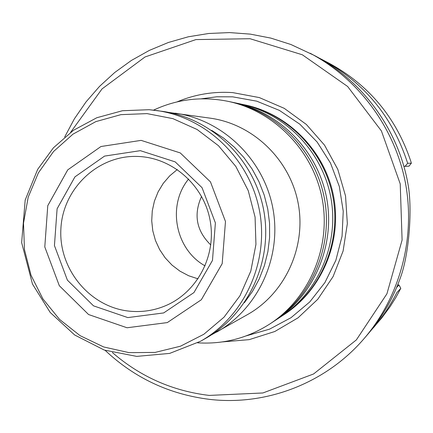 <?xml version="1.0" encoding="UTF-8"?>
<svg xmlns="http://www.w3.org/2000/svg" width="433" height="433" viewBox="0 0 433 433"><rect width="100%" height="100%" fill="white"/><g stroke="black" fill="none" stroke-linecap="round" stroke-linejoin="round"><path stroke-width="0.65" d="M283.528 314.98L284.508 314.336C321.925 289.791 342.216 241.684 333.627 196.501C325.069 151.312 288.567 113.982 244.759 104.846L243.617 104.607C287.604 113.782 324.257 151.269 332.853 196.647C341.48 242.025 321.102 290.332 283.528 314.98L282.208 315.836M232.765 102.345L240.526 103.958C285.001 113.23 322.065 151.144 330.752 197.047C339.483 242.94 318.877 291.799 280.893 316.712L274.262 321.059M234.415 102.675C279.837 112.147 317.719 150.906 326.601 197.832C335.526 244.753 314.472 294.7 275.675 320.144M153.536 110.128C177.211 99.108 201.989 96.169 227.877 101.306L231.114 101.982C277.05 111.557 315.37 150.776 324.36 198.26C333.388 245.738 312.096 296.264 272.855 322L270.095 323.814C247.887 338.081 223.753 344.419 197.686 342.839M227.877 101.306C274.316 110.983 313.07 150.646 322.163 198.677C331.294 246.696 309.763 297.801 270.095 323.814M168.978 112.466L210.487 118.204C253.148 124.19 289.931 159.544 298.164 203.229C306.504 246.891 285.228 293.265 247.725 314.461L211.201 335.001M127.816 317.595L93.512 305.844L67.396 280.151L54.439 245.576L57.102 208.787L74.931 176.875L104.575 156.091L140.352 150.662L175.192 161.882L202.049 187.678L215.39 222.914L212.473 260.422L193.941 292.573L163.669 312.935L127.816 317.595M127.053 327.765L88.581 314.537L59.31 285.704L44.794 246.934L47.765 205.686L67.732 169.877L100.97 146.516L141.126 140.373L180.269 152.93L210.47 181.892L225.479 221.49L222.189 263.648L201.334 299.755L167.306 322.585L127.053 327.765M200.587 341.242C244.391 316.501 269.299 261.987 259.47 210.573C249.781 159.127 206.638 117.522 156.816 110.55L149.093 109.706L122.452 110.729L96.824 117.727L73.448 130.301L53.427 147.799L37.698 169.325L25.19 200.046L21.65 242.632L32.464 284.037L50.201 312.464L74.709 335.023L104.261 350.064L136.714 356.386L169.66 353.404L200.587 341.242L205.643 338.368C248.775 314.012 273.293 260.363 263.627 209.783C254.095 159.176 211.629 118.241 162.575 111.368L149.131 109.711M211.677 130.355L223.488 138.003L234.296 147.123L243.92 157.563L252.201 169.168L259.004 181.746L264.222 195.094L267.756 208.998L269.559 223.233L269.597 237.565L267.87 251.762L264.411 265.591L259.286 278.83L252.569 291.274L244.385 302.716M175.322 113.186C222.681 119.822 263.637 159.274 272.822 208.04C282.137 256.774 258.479 308.485 216.836 332.008M129.591 311.181C90.188 307.403 58.623 269.407 60.874 229.117C62.596 188.793 97.89 154.922 137.634 156.443C171.982 157.423 203.472 184.831 210.027 219.953C216.792 255.032 197.529 292.069 165.926 305.563C154.272 310.526 142.159 312.399 129.591 311.181M198.049 278.857L188.664 275.751L179.901 271.123L172.004 265.099L165.179 257.841L159.609 249.554L155.442 240.467L152.789 230.811L151.723 220.857L152.27 210.871L154.419 201.123L158.11 191.873L163.252 183.37L169.709 175.858L177.303 169.53M201.572 196.387C193.356 214.725 196.43 230.924 210.79 244.975M205.118 265.894C175.219 249.413 166.846 205.291 188.631 179.002M222.605 341.891L249.235 339.634L274.793 331.51L298.034 317.838L317.795 299.246L333.085 276.595L343.109 250.988L347.342 223.672L345.545 196.014L337.81 169.395L324.523 145.142L306.364 124.46L284.259 108.353L259.329 97.582L232.802 92.624C213.42 91.314 194.845 94.399 177.07 101.879M373.403 327.781C382.593 317.097 390.382 305.411 396.769 292.724L400.812 288.302L395.989 297.265L390.079 306.683L381.846 317.844L370.334 331.25M318.428 57.67L329.194 63.272C368.976 84.987 396.19 117.684 410.836 161.368L411.35 163.219L408.963 166.18L405.05 166.342L407.659 163.268L411.35 163.219M400.812 288.302L398.961 284.995L397.732 284.827M396.682 287.382L398.961 284.995M322.558 59.776C364.37 82.633 392.736 117.132 407.659 163.268M403.832 166.25L405.05 166.342M64.679 137.007L74.368 118.848L86.032 101.901L99.536 86.383L114.718 72.5L131.399 60.447L149.374 50.385L168.421 42.461L188.301 36.794L208.76 33.482L229.528 32.583L250.328 34.126L270.885 38.115L290.916 44.507L314.271 55.413C363.817 81.182 400.244 132.146 408.725 188.555C412.043 213.832 408.757 252.591 401.472 274.674C393.895 297.076 382.501 317.145 367.292 334.877L364.25 338.411C326.087 383.097 266.495 406.002 209.783 399.394C169.568 394.441 134.69 378.101 105.159 350.373M310.147 53.237C358.703 78.93 394.842 127.762 405.434 182.878C415.767 238.042 400.022 296.719 364.25 338.411M70.606 132.336L102.015 88.927L145.028 56.967L195.9 39.587L250.03 38.716L302.315 54.769L347.634 86.486L381.424 130.966L400.222 183.906L402.1 240.05L386.929 293.807L356.359 339.905L313.573 373.977L262.874 392.975L209.171 395.416C172.54 390.988 140.276 376.699 112.385 352.549M147.052 113.614L120.926 114.648L95.828 121.624L72.998 134.138L53.54 151.518L38.375 172.875L28.21 197.145L23.506 223.141L24.465 249.608L31.035 275.274L42.905 298.911L59.516 319.375L80.094 335.662L103.655 346.952L129.077 352.646L155.106 352.413L180.458 346.205L203.835 334.276L224.029 317.178L239.974 295.75L250.81 271.063L255.941 244.396L255.08 217.128L248.255 190.693L235.839 166.472L218.486 145.721L197.129 129.505L172.897 118.637L147.052 113.614M201.291 98.821L216.922 96.765L232.727 96.846L256.709 101.16L279.42 110.404L299.863 124.217L317.145 142.035L330.503 163.1L339.331 186.509L343.239 211.244L342.059 236.218L335.856 260.341L324.912 282.576L309.736 301.969L290.998 317.708L269.532 329.156L246.263 335.862"/></g></svg>
